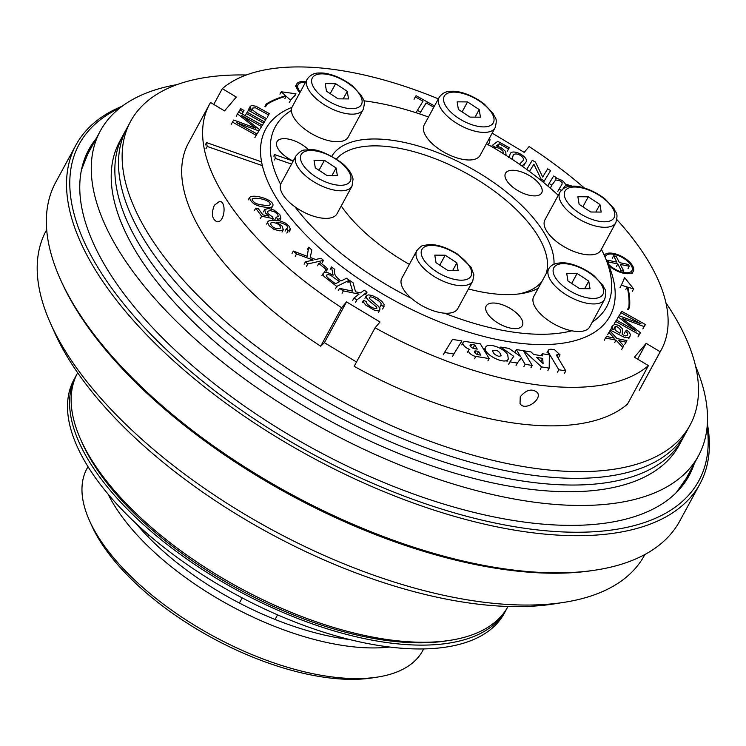 <?xml version="1.0" encoding="UTF-8"?>
<svg xmlns="http://www.w3.org/2000/svg" width="746" height="746" viewBox="0 0 746 746"><rect width="100%" height="100%" fill="white"/><g stroke="black" fill="none" stroke-linecap="round" stroke-linejoin="round"><path stroke-width="1.12" d="M293.215 161.015A20.571 9.381 -151.5 0 1 277.027 141.656A20.571 9.381 -151.5 0 1 290.241 139.493A20.571 9.381 -151.5 0 1 308.452 149.657M505.667 306.074A20.571 9.381 -151.5 0 1 522.312 325.638A20.571 9.381 -151.5 0 1 499.764 324.072A20.571 9.381 -151.5 0 1 486.168 306.009A20.571 9.381 -151.5 0 1 505.667 306.074M699.962 483.865L679.783 521.006A355.031 161.919 -151.5 0 1 596.11 570L593.499 570.401A352.578 160.8 -151.5 0 1 61.349 281.475L60.267 279.06A355.031 161.919 -151.5 0 1 55.773 182.201L75.943 145.05A355.031 161.919 28.5 0 0 98.127 274.351A355.031 161.919 28.5 0 0 420.744 505.648A355.031 161.919 28.5 0 0 699.962 483.865A355.031 161.919 28.5 0 0 707.348 423.803M596.11 570A355.031 161.919 -151.5 0 1 60.267 279.06M122.288 106.137A355.031 161.919 28.5 0 0 75.943 145.05M119.901 107.965A352.578 160.8 28.5 0 0 101.167 272.719A352.578 160.8 28.5 0 0 472.544 517.808A352.578 160.8 28.5 0 0 707.115 426.805M694.377 463.359A341.565 155.774 -151.5 0 1 689.164 475.519A341.565 155.774 -151.5 0 1 314.663 449.437A341.565 155.774 -151.5 0 1 88.821 149.564A341.565 155.774 -151.5 0 1 96.187 138.56M291.966 107.331A195.881 89.334 28.5 0 0 265.716 129.067A195.881 89.334 28.5 0 0 277.95 200.413A195.881 89.334 28.5 0 0 455.955 328.026A195.881 89.334 28.5 0 0 610.004 316.006A195.881 89.334 28.5 0 0 607.524 262.564L604.279 255.319A188.533 85.986 28.5 0 0 601.379 249.304M506.804 180.756A20.571 9.381 -151.5 0 1 505.518 173.268A20.571 9.381 -151.5 0 1 528.075 174.844A20.571 9.381 -151.5 0 1 541.671 192.897A20.571 9.381 -151.5 0 1 525.492 194.156A20.571 9.381 -151.5 0 1 506.804 180.756M341.23 205.989A124.871 56.948 28.5 0 0 409.358 264.373M468.46 288.944A124.871 56.948 28.5 0 0 521.286 293.607A124.871 56.948 28.5 0 0 538.211 288.282M553.998 264.252A124.871 56.948 28.5 0 0 457.251 161.136A124.871 56.948 28.5 0 0 331.793 156.24M294.959 206.81A188.533 85.986 28.5 0 0 411.484 298.381M444.523 313.18A188.533 85.986 28.5 0 0 571.828 330.795M592.333 322.03A188.533 85.986 28.5 0 0 604.279 255.319A16.561 7.553 -151.5 0 1 622.528 256.848A16.561 7.553 -151.5 0 1 633.289 271.292A16.561 7.553 -151.5 0 1 614.807 269.847A16.561 7.553 -151.5 0 1 608.848 265.651M558.26 195.303A188.533 85.986 28.5 0 0 486.457 143.68M428.493 117.019A188.533 85.986 28.5 0 0 363.834 100.813M291.416 110.427A188.533 85.986 28.5 0 0 280.636 184.383M546.137 273.689A119.975 54.719 28.5 0 0 536.84 234.169A119.975 54.719 28.5 0 0 433.034 157.9A119.975 54.719 28.5 0 0 336.465 159.01M518.601 293.98A119.975 54.719 28.5 0 0 541.81 281.662M46.69 229.721L46.224 230.57A340.335 155.215 28.5 0 0 50.532 323.419A340.335 155.215 28.5 0 0 67.485 354.527A340.335 155.215 28.5 0 0 564.209 602.32A340.335 155.215 28.5 0 0 644.423 555.36L644.88 554.511M50.532 323.419L54.859 333.08A330.543 150.748 28.5 0 0 71.327 363.293A330.543 150.748 28.5 0 0 553.746 603.962L564.209 602.32M77.668 372.795L77.64 372.841A244.847 111.667 28.5 0 0 80.736 439.636L82.358 443.264A241.172 109.988 28.5 0 0 94.369 465.308A241.172 109.988 28.5 0 0 446.36 640.898L450.286 640.292A244.847 111.667 28.5 0 0 507.989 606.507L508.017 606.461M80.736 439.636A244.847 111.667 28.5 0 0 92.933 462.016A244.847 111.667 28.5 0 0 450.286 640.292M695.57 366.118A340.335 155.215 -151.5 0 1 698.489 455.787A340.335 155.215 -151.5 0 1 325.331 429.799A340.335 155.215 -151.5 0 1 100.29 130.998A340.335 155.215 -151.5 0 1 177.082 84.606M246.301 74.992A318.3 145.162 28.5 0 0 130.578 121.402L123.295 134.812A318.3 145.162 28.5 0 0 333.76 414.263A318.3 145.162 28.5 0 0 682.758 438.573A318.3 145.162 -151.5 0 1 333.76 414.263A318.3 145.162 -151.5 0 1 123.295 134.812L119.658 141.507A318.3 145.162 28.5 0 0 330.124 420.968A318.3 145.162 28.5 0 0 679.121 445.269L686.395 431.869A318.3 145.162 -151.5 0 1 337.397 407.558A318.3 145.162 -151.5 0 1 126.941 128.107A318.3 145.162 28.5 0 0 337.397 407.558A318.3 145.162 28.5 0 0 686.395 431.869L690.041 425.164A318.3 145.162 28.5 0 0 670.15 309.236A318.3 145.162 28.5 0 0 665.936 302.829M616.895 219.632A257.09 117.253 -151.5 0 1 661.301 349.809A257.09 117.253 -151.5 0 1 660.182 351.767L646.185 343.356L634.408 357.203L648.414 365.615A257.09 117.253 -151.5 0 1 375.079 327.792L380.003 322.002L346.545 301.897L341.621 307.688A257.09 117.253 -151.5 0 1 209.43 104.459A257.09 117.253 -151.5 0 1 210.549 102.5L224.546 110.912L236.314 97.064L222.317 88.653A257.09 117.253 -151.5 0 1 438.359 98.854M492.183 133.142L524.186 152.37L529.11 146.58A257.09 117.253 -151.5 0 1 584.379 188.02M222.317 88.653L213.757 104.421M660.182 351.767L639.257 390.298A257.09 117.253 -151.5 0 0 640.376 388.34L661.301 349.809M648.414 365.615L627.489 404.145A257.09 117.253 -151.5 0 1 354.163 366.323L375.079 327.792M341.621 307.688L320.696 346.219L324.398 342.675L356.513 361.996M320.696 346.219A257.09 117.253 -151.5 0 1 188.505 142.99L209.43 104.459M520.251 396.807C526.247 389.673 531.945 388.237 537.362 392.508C542.631 399.604 524.531 411.755 520.037 403.577L520.251 396.807M214.354 205.215L219.669 201.327C227.008 201.69 224.527 223.399 216.853 221.683C211.948 219.035 211.118 213.552 214.354 205.215M346.545 301.897L324.398 342.675M646.185 343.356L637.616 359.124M423.672 648.917L422.702 650.698A190.985 87.096 -151.5 0 1 377.69 677.051L372.459 677.872A186.08 84.867 -151.5 0 1 91.609 525.37L89.445 520.54A190.985 87.096 -151.5 0 1 87.03 468.441L88 466.66M108.067 494.113A190.985 87.096 28.5 0 0 389.71 647.034M377.69 677.051A190.985 87.096 -151.5 0 1 89.445 520.54M136.042 523.515A186.08 84.867 28.5 0 0 349.818 639.583M467.537 101.922L457.13 101.848L458.389 109.448L470.045 117.113L480.443 117.178L479.193 109.578L467.537 101.922L462.119 111.9M439.152 97.39L424.185 124.964A31.826 14.519 28.5 0 0 440.261 149.937A31.826 14.519 28.5 0 0 480.126 155.345L495.102 127.762C497.908 117.206 494.785 118.446 493.367 113.868L484.443 104.179C471.369 94.024 457.876 90.788 451.787 91.273C446.472 91.012 442.257 93.054 439.152 97.39A31.826 14.519 28.5 0 0 455.228 122.363A31.826 14.519 28.5 0 0 495.102 127.762M475.09 117.141L479.193 109.578M590.021 288.711L588.762 281.111L577.106 273.446L566.708 273.381L567.958 280.981L579.614 288.637L590.021 288.711M548.73 268.924L533.754 296.498A31.826 14.519 28.5 0 0 554.8 324.445A31.826 14.519 28.5 0 0 589.704 326.869L604.67 299.295C607.477 288.739 604.353 289.97 602.945 285.401L594.021 275.712C580.78 265.483 567.622 262.471 562.008 262.797C555.033 263.03 550.604 265.072 548.73 268.924A31.826 14.519 28.5 0 0 569.776 296.871A31.826 14.519 28.5 0 0 604.67 299.295M571.688 283.433L577.106 273.446M584.659 288.674L588.762 281.111M599.943 204.479L588.286 196.813L577.88 196.739L579.129 204.339L590.785 212.004L601.192 212.069L599.943 204.479L595.84 212.032M559.901 192.281L544.925 219.856A31.826 14.519 28.5 0 0 544.226 224.994A31.826 14.519 28.5 0 0 570.821 250.19A31.826 14.519 28.5 0 0 600.875 250.236L615.842 222.662C618.658 212.097 615.534 213.337 614.117 208.759L605.192 199.07C592.11 188.915 578.616 185.679 572.536 186.164C567.221 185.903 563.006 187.945 559.901 192.281A31.826 14.519 28.5 0 0 559.192 197.42A31.826 14.519 28.5 0 0 585.787 222.616A31.826 14.519 28.5 0 0 615.842 222.662M582.868 206.791L588.286 196.813M447.693 270.388L458.1 270.453L456.841 262.862L445.185 255.197L434.787 255.132L436.037 262.723L447.693 270.388M416.8 250.665L401.833 278.239A31.826 14.519 28.5 0 0 422.879 306.186A31.826 14.519 28.5 0 0 457.774 308.62L472.75 281.046L473.897 274.845L471.024 267.152L457.363 254.004C446.947 247.569 437.622 244.418 429.398 244.548L423.458 245.462C422.311 245.173 420.091 246.907 416.8 250.665A31.826 14.519 28.5 0 0 437.846 278.612A31.826 14.519 28.5 0 0 472.75 281.046M439.767 265.175L445.185 255.197M452.738 270.416L456.841 262.862M325.209 83.599L326.459 91.189L338.125 98.854L348.522 98.92L347.272 91.329L335.616 83.664L325.209 83.599M307.231 79.141L292.255 106.715A31.826 14.519 28.5 0 0 304.06 128.62A31.826 14.519 28.5 0 0 337.015 141.731A31.826 14.519 28.5 0 0 348.205 137.087L363.181 109.513C365.988 98.957 362.864 100.188 361.446 95.619L352.522 85.93C339.439 75.775 325.946 72.53 319.866 73.015C314.551 72.763 310.336 74.805 307.231 79.141A31.826 14.519 28.5 0 0 319.027 101.046A31.826 14.519 28.5 0 0 351.991 114.157A31.826 14.519 28.5 0 0 363.181 109.513M330.198 93.642L335.616 83.664M343.169 98.892L347.272 91.329M315.288 167.831L326.944 175.496L337.351 175.562L336.101 167.971L324.435 160.306L314.038 160.241L315.288 167.831M296.059 155.774L281.083 183.348A31.826 14.519 28.5 0 0 302.13 211.295A31.826 14.519 28.5 0 0 337.033 213.729L352 186.155L353.045 179.143C351.87 173.436 347.99 167.925 341.426 162.628C327.084 152.977 316.155 148.659 308.648 149.657C304.042 150.962 303.38 147.671 296.059 155.774A31.826 14.519 28.5 0 0 317.106 183.721A31.826 14.519 28.5 0 0 352 186.155M319.018 170.284L324.435 160.306M331.989 175.524L336.101 167.971M130.578 121.402A318.3 145.162 28.5 0 0 341.043 400.854A318.3 145.162 28.5 0 0 690.041 425.164M507.187 607.925A244.847 111.667 -151.5 0 1 506.431 609.379L504.352 613.212A244.847 111.667 -151.5 0 1 235.895 594.515A244.847 111.667 -151.5 0 1 74.003 379.546L76.083 375.714A244.847 111.667 -151.5 0 1 76.885 374.287M506.431 609.379A244.847 111.667 -151.5 0 1 237.974 590.683A244.847 111.667 -151.5 0 1 76.083 375.714M262.368 165.631L207.192 146.449L206.549 142.607L261.576 161.863M205.915 148.808L207.192 146.449M205.262 144.966L206.549 142.607M526.741 169.426L532.28 160.334L535.442 162.096L542.687 177.026L547.648 168.885L550.623 170.545L544.319 180.905L541.139 179.133L533.884 164.204L529.483 171.449M549.345 172.895L550.623 170.545M543.498 182.397L544.319 180.905M540.636 180.066L541.139 179.133M532.607 166.563L533.884 164.204M494.253 148.146L494.85 147.046L492.285 145.386L497.778 141.33L509.285 147.727L508.548 148.93L499.298 143.782L496.36 145.89L501.135 147.68L505.685 151.475L506.077 155.373M503.252 153.471L502.925 151.018L499.699 148.379L494.85 147.046M491.623 146.617L492.285 145.386M508.007 150.086L509.285 147.727M507.271 151.289L508.548 148.93M498.011 146.141L499.298 143.782M420.539 112.049L417.434 110.324L422.991 101.195L415.326 96.924L416.072 95.693L434.498 105.941L433.743 107.172L426.097 102.92L419.541 113.886M416.156 112.674L417.434 110.324M414.049 99.283L415.326 96.924M433.221 108.301L434.498 105.941M432.466 109.531L433.743 107.172M424.819 105.27L426.097 102.92M520.438 356.401L516.335 349.566L523.366 350.685L532.215 365.437L525.137 364.3L521.202 357.744L517.342 363.06L509.938 361.875L513.752 356.336L500.715 347.067L508.986 348.391L520.438 356.401M515.057 351.916L516.335 349.566M530.938 367.787L532.215 365.437M523.851 366.659L525.137 364.3M519.915 360.094L521.202 357.744M516.064 365.409L517.342 363.06M508.66 364.225L509.938 361.875M500.081 348.233L500.715 347.067M536.691 357.418L542.659 358.369L543.097 363.6L536.691 357.418M541.382 360.719L542.659 358.369M549.187 368.132L549.345 354.872L542.267 353.744L542.445 355.879L533.642 354.471L531.031 351.944L523.823 350.797L541.54 366.911L549.187 368.132L547.909 370.492M541.214 355.674L542.267 353.744M540.263 369.27L541.54 366.911M480.853 355.133L478.158 354.704A2.77 1.259 -151.5 0 1 476.209 353.93A3.208 1.464 -151.5 0 1 474.409 351.898A3.021 1.38 -151.5 0 1 474.475 351.375A3.021 1.38 -151.5 0 1 476.023 350.974L478.606 351.385L480.853 355.133M477.328 353.744L478.606 351.385M471.864 344.531A3.394 1.548 28.5 0 0 470.12 344.978A3.394 1.548 28.5 0 0 471.248 347.216A3.394 1.548 28.5 0 0 474.633 348.708L477.254 349.128L474.773 344.997L471.864 344.531L470.698 346.685M473.496 347.356L474.773 344.997M489.171 358.565L480.349 343.869L466.996 341.733A6.751 3.077 28.5 0 0 463.061 342.535A6.751 3.077 28.5 0 0 469.803 349.454A5.726 2.611 28.5 0 0 468.647 350.21A5.726 2.611 28.5 0 0 470.372 353.818A5.726 2.611 28.5 0 0 475.827 356.429L489.171 358.565L487.884 360.924M474.549 358.789L475.827 356.429M621.334 285.224L624.672 277.671L633.643 288.916L627.815 287.163A199.518 90.993 -151.5 0 1 629.568 307.277L628.887 306.97A198.772 90.648 28.5 0 0 627.144 286.968L621.334 285.224L620.057 287.583M623.395 280.02L624.672 277.671M632.366 291.266L633.643 288.916M628.291 309.637L629.568 307.277M627.61 309.32L628.887 306.97M625.866 289.317L627.144 286.968M300.284 91.935A15.06 6.863 -151.5 0 1 298.046 84.736A15.06 6.863 -151.5 0 1 305.31 82.675M299.864 92.7A16.561 7.553 -151.5 0 1 296.731 84.018A16.561 7.553 -151.5 0 1 305.72 81.92M256.969 133.935L256.158 135.278L232.482 122.102L233.75 120.022L255.859 128.275L237.48 113.886L238.608 112.021L262.294 125.197L261.473 126.54L241.62 115.499L259.589 129.645L258.834 130.886L236.79 122.708L256.969 133.935L255.691 136.294M254.88 137.628L256.158 135.278M231.195 124.461L232.482 122.102M236.202 116.236L237.48 113.886M261.016 127.557L262.294 125.197M260.195 128.899L261.473 126.54M258.303 132.005L259.589 129.645M257.556 133.236L258.834 130.886M264.364 121.803L263.58 123.09L246.394 113.523L247.178 112.236L264.364 121.803L263.077 124.153M262.294 125.44L263.58 123.09M245.21 115.695L246.394 113.523M244.007 110.473L243.224 111.76L239.895 109.914L240.678 108.627L244.007 110.473L242.73 112.832M242.04 113.933L243.224 111.76M238.72 112.087L239.895 109.914M611.095 328.781L613.417 329.704L612.27 327.233L612.522 325.573L615.133 324.296L619.096 325.582L622.5 328.734L622.211 334.478L625.717 335.961L627.619 335.029L627.712 333.266L625.54 331.196L626.715 330.124L629.316 332.334L630.351 334.45L629.978 336.381L628.402 337.835L624.346 337.323L610.284 330.114L611.095 328.781M624.262 333.546L625.54 331.196M607.608 334.767L610.284 330.114M616.131 326.328L614.62 327.121L614.583 328.809L616.075 330.786L619.917 333.22C621.493 330.646 620.234 328.352 616.131 326.328L614.853 328.678M620.896 312.667L621.716 311.324L645.393 324.501L644.124 326.58L622.015 318.328L640.394 332.725L639.266 334.581L615.581 321.405L616.401 320.062L636.245 331.103L618.285 316.957L619.04 315.717L641.084 323.895L620.896 312.667L619.618 315.017M644.115 326.86L645.393 324.501M642.847 328.939L644.124 326.58M639.117 335.075L640.394 332.725M637.979 336.931L639.266 334.581M614.303 323.764L615.581 321.405M617.007 319.316L618.285 316.957M277.335 220.424L277.922 219.352L276.188 217.235L278.249 216.452L277.726 214.419L274.547 211.845L270.183 210.577L267.432 211.323L268.084 213.682L272.281 216.806L273.325 218.653L261.632 216.228L255.691 208.162L258.079 208.358L262.853 214.848L269.026 216.154L265.483 212.974L264.709 209.533L268.411 208.451L274.155 210.12L279.797 214.587L280.897 218.084L277.922 219.352M274.91 219.585L276.188 217.235M272.467 220.229L273.325 218.653M260.354 218.587L261.632 216.228M254.414 210.521L255.691 208.162M286.865 233.06L288.142 230.701L286.333 228.77L287.863 227.856L287.098 226.094L285.214 224.453L280.03 222.541L276.402 222.215L282.23 226.131L283.293 229.712L279.964 230.896L273.987 229.386L269.11 225.721L267.674 222.812L267.898 221.73L268.886 220.844L273.763 220.219L280.235 220.947L285.28 222.998L289.084 226.159L290.455 229.283L288.142 230.701M285.056 231.12L286.333 228.77M272.719 222.42L270.257 223.24C272.159 227.707 275.563 229.311 280.487 228.052C280.254 225.04 277.661 223.166 272.719 222.42M320.566 262.806L327.764 268.7L326.002 269.306L318.803 263.413L320.566 262.806M326.487 271.05L327.764 268.7M324.724 271.656L326.002 269.306M317.526 265.762L318.803 263.413M382.605 309.049L383.882 306.69L381.01 305.114L381.057 303.417L379.425 301.347L373.056 297.43L370.641 296.843L369.335 297.262L369.317 298.391L378.269 306.14L379.928 308.434L379.751 310.066L377.69 310.812L374.082 310.056L365.615 304.955L363.516 302.223L363.516 300.302L366.575 301.729L367.023 303.976L370.52 306.746L374.772 308.676L376.823 308.424L376.646 307.082L368.31 300.2L366.211 297.514L366.398 295.64L368.599 294.866L372.394 295.612L377.01 297.822L381.784 301.244L384.069 304.284L383.882 306.69M379.733 307.473L381.01 305.114M364.179 290.194L367.051 292.115L356.868 299.939L353.996 298.018L359.05 294.138L343.356 290.893L339.514 288.329L352.644 291.164L349.305 280.235L353.054 282.753L355.553 291.798L360.654 292.898L364.179 290.194M365.773 294.465L367.051 292.115M355.59 302.289L356.868 299.939M352.718 300.368L353.996 298.018M342.078 293.253L343.356 290.893M338.236 290.679L339.514 288.329M348.018 282.594L349.305 280.235M346.573 278.239L349.259 280.254L336.744 286.427L324.016 276.468L322.962 274.192L324.025 272.644L327.653 272.57L333.098 275.227L331.485 266.928L334.823 269.437C333.238 272.98 335.299 276.831 341.006 280.99L346.573 278.239M347.972 282.613L349.259 280.254M335.458 288.786L336.744 286.427M330.198 269.287L331.485 266.928M339.579 281.69L330.748 275.367L328.445 274.565L326.31 275.134L326.366 276.207L329.079 278.939L335.448 283.722L339.579 281.69M321.069 258.256L323.447 260.373L307.772 263.963L305.403 261.846L313.171 260.065L296.544 253.938L293.337 251.076L307.193 256.307L308.685 247.196L311.809 249.985L310.243 257.454L315.642 259.496L321.069 258.256M322.169 262.732L323.447 260.373M306.494 266.322L307.772 263.963M304.126 264.205L305.403 261.846M295.267 256.288L296.544 253.938M292.059 253.426L293.337 251.076M307.408 249.546L308.685 247.196M263.114 205.057C267.115 205.765 269.446 205.626 270.117 204.628C270.901 199.359 253.593 196.925 252.064 199.051C252.95 202.464 256.633 204.469 263.114 205.057M264.373 207.071C255.701 205.971 250.759 202.781 249.546 197.522C253.454 193.177 276.179 200.609 272.626 206.176C271.842 207.5 269.092 207.798 264.373 207.071M609.846 330.832L616.998 338.572L626.901 340.596L625.95 342.162L618.854 340.577L623.721 345.836L622.761 347.412L616.028 340.129L605.491 337.985L606.442 336.427L614.219 338.143L608.885 332.408M625.624 342.955L626.901 340.596M624.672 344.521L625.95 342.162M622.444 348.195L623.721 345.836M621.483 349.771L622.761 347.412M614.741 342.489L616.028 340.129M604.213 340.344L605.491 337.985M266.341 118.549L265.557 119.836L248.371 110.277L249.08 109.103L251.523 110.464L250.134 106.538L251.514 105.484L255.915 106.23L269.343 113.606L268.56 114.893L255.337 107.741L252.512 108.114L252.838 110.222L256.941 113.317L266.341 118.549L265.063 120.899M264.28 122.195L265.557 119.836M247.271 112.292L248.371 110.277M268.066 115.966L269.343 113.606M267.282 117.253L268.56 114.893M617.763 263.907L620.998 270.211L623.563 270.733L620.327 264.429L629.307 266.266L628.384 264.466L619.404 262.629L616.168 256.326L613.604 255.794L616.839 262.107L607.859 260.261L608.783 262.07L617.763 263.907L616.485 266.257M620.271 271.544L620.998 270.211M622.733 272.253L623.563 270.733M628.029 268.625L629.307 266.266M612.326 258.153L613.604 255.794M607.113 261.641L607.859 260.261M607.962 263.571L608.783 262.07M605.146 257.258A15.06 6.863 -151.5 0 1 605.5 256.204A15.06 6.863 -151.5 0 1 622.015 257.351A15.06 6.863 -151.5 0 1 631.965 270.574A15.06 6.863 -151.5 0 1 615.161 269.259A15.06 6.863 -151.5 0 1 608.055 263.776M290.586 100.206L295.957 93.791L281.233 91.786L285.662 95.777A199.518 90.993 28.5 0 0 266.219 104.039L266.844 104.449A198.772 90.648 -151.5 0 1 286.175 96.234L290.586 100.206L289.308 102.566M294.679 96.141L295.957 93.791M279.955 94.145L281.233 91.786M264.942 106.398L266.219 104.039M265.567 106.809L266.844 104.449M284.888 98.593L286.175 96.234M498.971 356.364L501.144 355.73C499.783 351.403 496.995 349.65 492.798 350.489C492.752 353.054 494.812 355.012 498.971 356.364M507.718 354.826C503.988 347.897 487.725 342.265 485.637 347.188C481.496 353.38 505.256 365.801 508.306 359.04L507.718 354.826M560.041 354.882L558.195 354.583A2.863 1.305 28.5 0 0 556.721 354.965A2.863 1.305 28.5 0 0 556.87 355.945L565.822 370.874L558.819 369.755L548.664 352.839A7.339 3.348 -151.5 0 1 548.301 350.312A7.339 3.348 -151.5 0 1 552.068 349.342L554.614 349.753L560.041 354.882L558.763 357.241M564.545 373.224L565.822 370.874M557.532 372.105L558.819 369.755M452.486 339.411L444.541 352.466L453.876 354.024L461.849 340.913L452.486 339.411M443.264 354.816L444.541 352.466M452.598 356.383L453.876 354.024M460.571 343.272L461.849 340.913M489.451 138.159L490.038 139.595L489.423 142.719L488.043 144.575M519.449 164.251L522.396 161.285C527.282 157.369 513.481 150.058 512.866 156.576L511.868 159.122M509.033 157.266L509.938 154.935C510.283 146.887 531.45 157.462 525.305 162.908L521.967 166.004M550.623 187.479L551.909 185.129L549.065 183.544L553.635 176.037L556.18 177.455L555.546 178.499C560.199 178.872 563.454 180.728 565.328 184.066L572.21 186.174M547.788 185.903L549.065 183.544M555.621 178.49L556.18 177.455M569.935 186.341L566.783 185.288L564.563 186.323L563.062 188.785M561.906 190.687L559.062 189.111L562.036 184.215L562.12 182.556L560.097 180.868L555.695 179.907L551.909 185.129M557.784 191.461L559.062 189.111M273.801 156.119L274.64 154.59L293.178 161.071M291.527 164.111L275.274 158.422L274.64 154.59M274.444 159.961L275.274 158.422M687.42 478.54A341.565 155.774 28.5 0 0 691.048 469.486M92.858 144.696A341.565 155.774 28.5 0 0 87.235 152.669M676.93 491.95A339.607 154.879 28.5 0 0 677.648 491.017M82.097 167.663A339.607 154.879 28.5 0 0 81.696 168.764M698.489 455.787L686.012 478.764A340.335 155.215 -151.5 0 1 675.578 493.293M81.314 170.629A340.335 155.215 -151.5 0 1 87.814 153.974L100.29 130.998M458.361 118.092A27.91 12.729 28.5 0 0 493.936 118.325A27.91 12.729 28.5 0 0 454.072 92.122A27.91 12.729 28.5 0 0 458.361 118.092M563.64 263.655A27.91 12.729 28.5 0 0 567.93 289.625A27.91 12.729 28.5 0 0 603.514 289.858A27.91 12.729 28.5 0 0 563.64 263.655M564.386 195.592A27.91 12.729 28.5 0 0 604.251 221.795A27.91 12.729 28.5 0 0 599.971 195.825A27.91 12.729 28.5 0 0 564.386 195.592M456.869 254.209A27.91 12.729 28.5 0 0 421.294 253.976A27.91 12.729 28.5 0 0 461.159 280.188A27.91 12.729 28.5 0 0 456.869 254.209M351.58 108.655A27.91 12.729 28.5 0 0 347.3 82.685A27.91 12.729 28.5 0 0 311.716 82.452A27.91 12.729 28.5 0 0 351.58 108.655M350.844 176.709A27.91 12.729 28.5 0 0 310.979 150.506A27.91 12.729 28.5 0 0 315.26 176.476A27.91 12.729 28.5 0 0 350.844 176.709M474.978 352.905L476.023 350.974M557.169 356.457L558.195 354.583M547.704 354.611L548.664 352.839M686.012 478.764L676.23 492.658M81.491 169.743L87.814 153.974M275.078 619.441L277.577 614.844M239.41 603.048L242.208 597.882M147.829 536.533L148.724 534.891M461.783 344.894L463.061 342.535M467.369 352.569L468.647 350.21M295.444 86.368L296.731 84.018M611.244 327.923L612.522 325.573M628.692 338.731L629.978 336.381M263.394 211.957L264.671 209.598M279.554 220.574L280.841 218.224M282.016 232.062L283.293 229.712M266.62 224.089L267.898 221.73M289.047 232.015L290.325 229.656M364.925 298.288L366.202 295.929M382.763 308.788L384.05 306.438M378.614 312.201L379.891 309.842M362.23 302.662L363.507 300.302M321.89 275.75L323.167 273.4M248.269 199.881L249.546 197.522M271.348 208.526L272.635 206.176M248.856 108.897L250.143 106.538M632.011 273.642L633.289 271.292M484.368 349.538L485.646 347.188M507.019 361.39L508.296 359.031M547.023 352.662L548.301 350.312M488.136 145.078L489.413 142.719M524.028 165.267L525.305 162.908M508.455 157.658L509.732 155.299"/></g></svg>
